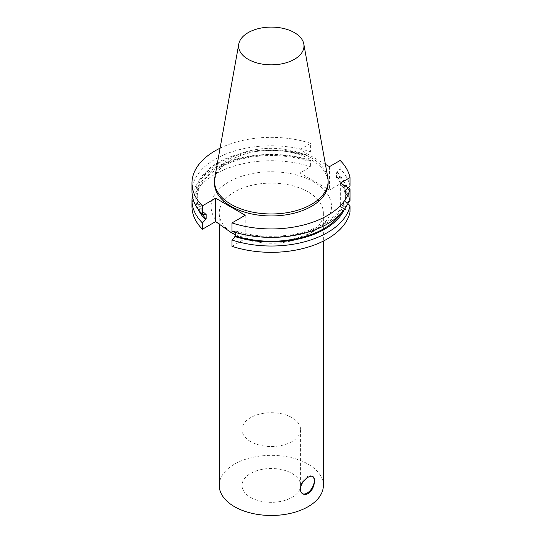 <?xml version="1.0" encoding="UTF-8"?>
<svg xmlns="http://www.w3.org/2000/svg" width="542" height="542" viewBox="0 0 542 542"><rect width="100%" height="100%" fill="white"/><g stroke="black" fill="none" stroke-linecap="round" stroke-linejoin="round"><path stroke-width="0.41" stroke-dasharray="2.71 2.03" d="M340.335 183.149L340.335 206.536L350.03 212.132M348.655 201.732L340.335 206.536M348.384 187.803L345.369 190.506L345.369 195.493L346.501 194.835L350.03 194.625L350.03 197.186L346.501 196.976A75.46 43.563 180 0 1 234.815 231.549L235.709 231.034L235.709 232.525M347.903 203.487L345.369 201.306L345.369 196.319L346.501 196.976M191.97 206.536A79.328 45.799 180 0 1 310.62 166.76L299.889 172.952L329.461 190.025L340.193 183.833L340.193 177.519L337.348 177.336L336.453 177.851L336.453 172.871L340.193 168.887A79.328 45.799 180 0 1 350.03 185.994M340.193 168.887L340.193 160.446M231.976 231.366L234.815 231.549M337.348 172.349A75.46 43.563 180 0 1 346.501 189.856M345.369 196.319A74.24 42.865 180 0 1 235.709 231.034M336.453 172.871A74.24 42.865 180 0 1 345.369 190.506M345.369 201.306A74.24 42.865 180 0 1 340.369 214.117M336.453 177.851A74.24 42.865 180 0 1 345.369 195.493M346.501 201.956A75.46 43.563 180 0 1 344.19 209.659M337.348 177.336A75.46 43.563 180 0 1 346.501 194.835M340.193 177.519A79.328 45.799 180 0 1 350.03 194.625M340.193 183.833A79.328 45.799 180 0 1 350.03 200.94M231.976 246.312L245.235 238.656L242.45 237.044L235.709 234.761M218.453 223.189A60.209 34.763 180 0 1 237.552 177.749A60.209 34.763 180 0 1 317.727 184.402A60.209 34.763 180 0 1 313.872 231.116L313.872 231.116A60.209 34.763 180 0 1 242.45 237.044M329.461 166.645L329.461 190.025M325.403 164.301L299.889 149.572L299.889 172.952M299.889 149.572L310.62 143.373L310.62 151.814L306.887 155.798L306.887 160.778L307.781 160.263L310.62 160.446L310.62 166.76M192.322 195.906A79.328 45.799 180 0 1 310.62 160.446M245.235 215.269L245.235 238.656M191.97 191.59A79.328 45.799 180 0 1 310.62 151.814M220.086 148.176A79.328 45.799 180 0 1 310.62 143.373M205.242 214.476A75.46 43.563 180 0 1 217.938 162.607A75.46 43.563 180 0 1 307.781 155.283M206.143 213.961A74.24 42.865 180 0 1 197.058 193.413A74.24 42.865 180 0 1 306.887 155.798M202.227 214.117A74.24 42.865 180 0 1 197.058 198.399A74.24 42.865 180 0 1 306.887 160.778M198.406 209.659A75.46 43.563 180 0 1 224.808 164.084A75.46 43.563 180 0 1 307.781 160.263M234.476 234.435A52.073 30.061 180 0 1 219.225 213.175A52.073 30.061 180 0 1 271.298 183.115A52.073 30.061 180 0 1 323.371 213.175A52.073 30.061 180 0 1 308.12 234.435L313.872 231.116L308.12 234.435A52.073 30.061 180 0 1 235.709 235.126M312.504 476.411A10.007 5.779 120 0 0 312.199 476.215A10.007 5.779 120 0 0 304.489 478.898A10.007 5.779 120 0 0 300.119 488.965A10.007 5.779 120 0 0 302.192 493.552A10.007 5.779 120 0 0 302.47 493.694M250.587 441.567A29.288 16.91 180 0 1 242.01 429.61A29.288 16.91 180 0 1 271.298 412.699A29.288 16.91 180 0 1 300.586 429.61A29.288 16.91 180 0 1 282.504 445.233A29.288 16.91 180 0 1 250.587 441.567M250.587 497.373A29.288 16.91 0 0 0 282.504 501.038A29.288 16.91 0 0 0 300.586 485.415A29.288 16.91 0 0 0 271.298 468.505A29.288 16.91 0 0 0 242.01 485.415A29.288 16.91 0 0 0 250.587 497.373M214.767 177.776A56.829 32.811 180 0 1 271.298 148.345A56.829 32.811 180 0 1 327.822 177.776M214.469 183.149A56.829 32.811 180 0 1 271.298 150.337A56.829 32.811 180 0 1 328.127 183.149M219.225 485.415A52.073 30.061 180 0 1 271.298 455.355A52.073 30.061 180 0 1 323.371 485.415M197.058 193.413L197.058 198.399M302.192 493.552L302.775 493.884M312.199 476.215L312.781 476.553M242.01 429.61L242.01 485.415M300.586 429.61L300.586 485.415M219.225 213.175L219.225 223.88M323.371 213.175L323.371 241.088"/><path stroke-width="0.81" d="M348.655 201.732L350.03 200.94L350.03 188.752L340.335 183.149L350.03 177.552L350.03 185.994L348.384 187.803M235.709 232.525L235.709 236.014L231.976 239.998L231.976 246.312A79.328 45.799 180 0 0 350.03 212.132L350.03 205.818L347.903 203.487M350.03 188.752A79.328 45.799 180 0 1 231.976 222.925L231.976 231.366A79.328 45.799 180 0 0 350.03 197.186M325.403 164.301L329.461 166.645L340.193 160.446A79.328 45.799 180 0 1 350.03 177.552M340.369 214.117A74.24 42.865 180 0 1 235.709 236.014M344.19 209.659A75.46 43.563 180 0 1 234.815 236.536M350.03 205.818A79.328 45.799 180 0 1 231.976 239.998M235.709 234.761L230.452 232.112L215.662 221.583L202.403 229.239A79.328 45.799 180 0 1 191.97 206.536L191.97 200.222A79.328 45.799 180 0 1 192.322 195.906M202.403 229.239L202.403 222.925A79.328 45.799 180 0 1 191.97 200.222M202.403 222.925L206.143 218.941L206.143 213.961L205.242 214.476L202.403 214.293L202.403 205.852L215.662 198.196L245.235 215.269L231.976 222.925M215.662 198.196L215.662 221.583M202.403 214.293A79.328 45.799 180 0 1 191.97 191.59L191.97 183.149A79.328 45.799 180 0 1 220.086 148.176M202.403 205.852A79.328 45.799 180 0 1 191.97 183.149M206.143 218.941A74.24 42.865 180 0 1 202.227 214.117M205.242 219.463A75.46 43.563 180 0 1 198.406 209.659M235.709 235.126A52.073 30.061 180 0 1 234.476 234.435L230.452 232.112M308.12 493.586C306.149 494.656 304.367 494.758 302.775 493.884C301.216 492.935 300.41 491.343 300.356 489.101C301.006 484.033 303.595 480.077 308.12 477.245C310.044 476.147 311.596 475.917 312.781 476.553C316.413 478.119 314.042 490.381 308.12 493.586M302.47 493.694A10.007 5.779 120 0 0 312.178 487.807A10.007 5.779 120 0 0 312.504 476.411M294.408 59.315A32.683 18.868 180 0 1 257.247 63.008A32.683 18.868 180 0 1 238.785 44.024A32.683 18.868 180 0 1 271.298 27.1A32.683 18.868 180 0 1 303.811 44.024A32.683 18.868 180 0 1 294.408 59.315M303.811 44.024L327.822 177.776A56.829 32.811 180 0 1 328.127 181.157A56.829 32.811 180 0 1 311.481 204.361A56.829 32.811 180 0 1 249.55 211.475A56.829 32.811 180 0 1 214.469 181.157A56.829 32.811 180 0 1 214.767 177.776L238.785 44.024M328.127 181.157L328.127 183.149A56.829 32.811 180 0 1 311.481 206.353A56.829 32.811 180 0 1 249.55 213.467A56.829 32.811 180 0 1 214.469 183.149L214.469 181.157M323.371 241.088L323.371 485.415A52.073 30.061 180 0 1 308.12 506.675A52.073 30.061 180 0 1 251.373 513.186A52.073 30.061 180 0 1 219.225 485.415L219.225 223.88"/></g></svg>

